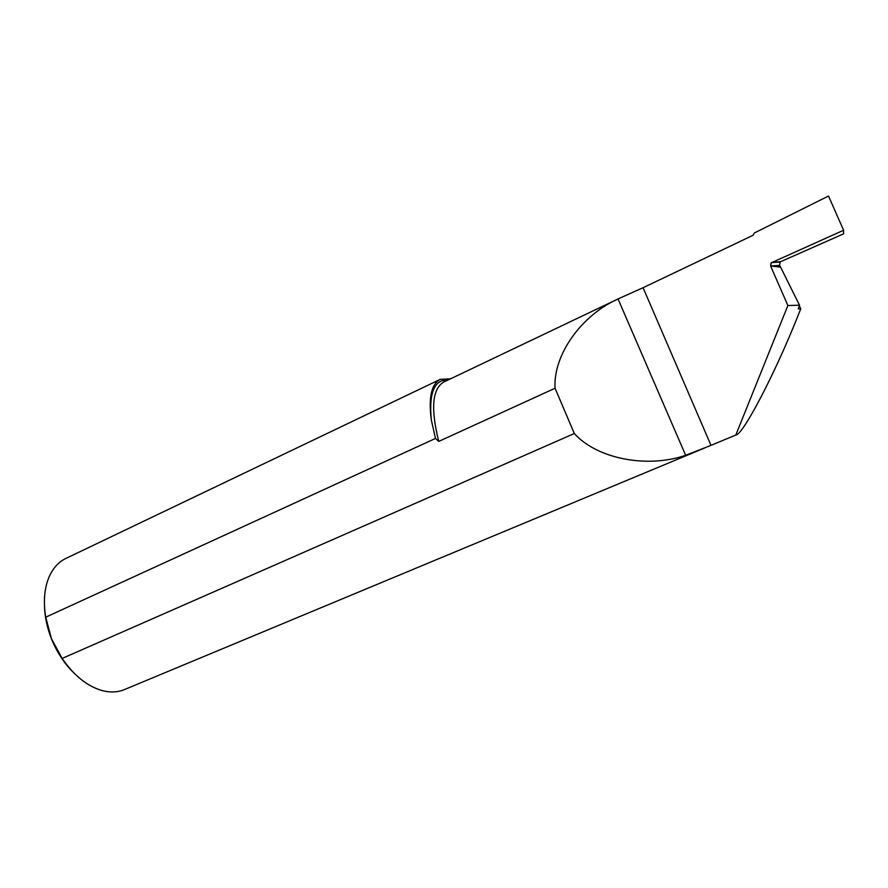 <?xml version="1.0" encoding="UTF-8"?>
<svg xmlns="http://www.w3.org/2000/svg" width="888" height="888" viewBox="0 0 888 888"><rect width="100%" height="100%" fill="white"/><g stroke="black" fill="none" stroke-linecap="round" stroke-linejoin="round"><path stroke-width="1.33" d="M798.223 308.824L799.5 305.206L780.419 266.755L770.606 265.934L771.095 262.87L843.6 230.258L828.515 196.037L754.389 232.956L752.969 235.32L643.067 287.712L710.999 445.354L685.658 455.289C647.663 468.442 597.358 459.129 574.314 433.522L62.182 658.43C73.826 675.424 87.013 686.102 101.743 690.476C110.09 692.718 117.682 692.407 124.531 689.543L705.017 447.841M780.419 266.755L779.62 265.334L780.119 262.093L780.885 261.583L843.556 233.866L843.6 230.258M74.514 673.581C64.769 664.235 57.098 652.669 51.493 638.905C47.153 627.916 44.822 617.049 44.5 606.304M450.538 378.821L440.226 379.365L65.79 558.485C59.108 561.727 53.835 567.232 49.983 574.991C44.478 586.557 43.068 600.632 45.721 617.193L51.515 638.883L62.182 658.43M45.721 617.193L435.497 438.439L438.75 441.414L555.056 388.245L574.314 433.522M799.289 305.75L800.754 308.791L797.491 316.961C775.379 372.627 743.023 435.076 735.819 435.02L710.999 445.354M440.226 379.365C431.39 384.149 428.416 397.669 431.302 419.924L435.497 438.439M735.819 435.02L787.878 305.516L770.606 265.989L771.395 262.559L780.108 262.093M685.658 455.289L618.037 298.956C581.751 314.996 553.013 354.734 555.056 388.245M618.414 298.768L643.067 287.712M798.257 308.891L800.754 308.791M799.5 305.206L787.878 305.516M780.885 261.583L771.395 262.559M779.653 265.379L771.084 265.956M780.608 267.166L770.606 265.989M431.302 419.924C428.771 392.651 434.421 379.309 448.262 379.909M438.75 441.414C430.602 408.846 432.223 389.077 443.612 382.129L444.488 380.919L447.408 380.308M618.037 298.956L443.612 382.129"/></g></svg>
